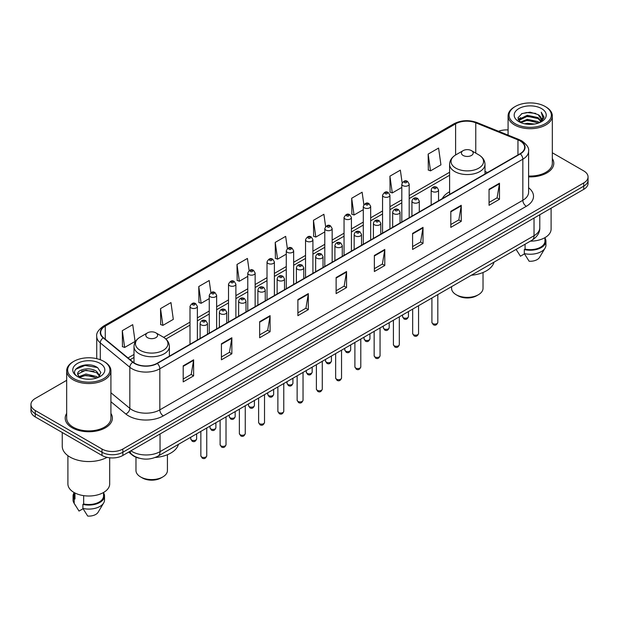 <?xml version="1.0" encoding="UTF-8"?>
<svg xmlns="http://www.w3.org/2000/svg" width="619" height="619" viewBox="0 0 619 619"><rect width="100%" height="100%" fill="white"/><g stroke="black" fill="none" stroke-linecap="round" stroke-linejoin="round"><path stroke-width="0.93" d="M449.603 191.774A26.052 15.042 0 0 0 442.268 198.645M139.368 458.238A14.748 8.511 180 0 1 132.334 455.12L128.667 452.094M66.674 380.329L35.268 398.466A14.748 8.511 0 0 0 30.95 404.486L30.95 410.908A14.748 8.511 0 0 0 35.268 416.927L102.003 455.452A14.748 8.511 0 0 0 122.856 455.452L583.732 189.368A14.748 8.511 0 0 0 588.05 183.348L588.05 180.137A14.748 8.511 0 0 1 583.732 186.157A14.748 8.511 0 0 0 588.05 180.137L588.05 176.926A14.748 8.511 0 0 0 583.732 170.906L552.326 152.777M30.95 404.486A14.748 8.511 0 0 0 35.268 410.505L102.003 449.03A14.748 8.511 0 0 0 122.856 449.03L122.856 452.241L583.732 186.157L122.856 452.241A14.748 8.511 0 0 1 102.003 452.241A14.748 8.511 0 0 0 122.856 452.241L122.856 455.452M35.268 410.505L35.268 413.716L102.003 452.241L35.268 413.716A14.748 8.511 0 0 1 30.95 407.697A14.748 8.511 0 0 0 35.268 413.716L35.268 416.927M66.674 413.391A23.592 13.618 0 0 0 65.204 418.127A23.592 13.618 0 0 0 72.114 427.76A23.592 13.618 0 0 0 97.825 430.716A23.592 13.618 0 0 0 112.387 418.127A23.592 13.618 0 0 0 110.917 413.391A23.592 13.618 0 0 1 112.387 418.127A23.592 13.618 0 0 1 97.825 430.716A23.592 13.618 0 0 1 72.114 427.76A23.592 13.618 0 0 1 65.204 418.127A23.592 13.618 0 0 1 66.674 413.391M520.053 140.892A15.73 9.084 180 0 1 524.664 147.307A15.73 9.084 180 0 1 520.053 153.729L157.056 363.307A15.73 9.084 180 0 1 133.046 362.092L103.505 337.734A15.73 9.084 180 0 1 100.665 332.527A15.73 9.084 180 0 1 105.269 326.105L455.615 123.831A15.73 9.084 180 0 1 475.763 122.817L517.956 139.871A15.73 9.084 180 0 1 520.053 140.892M520.331 140.73A16.125 9.308 0 0 0 518.18 139.685L475.988 122.632A16.125 9.308 0 0 0 455.344 123.668L104.99 325.942A16.125 9.308 0 0 0 103.187 337.866L132.729 362.223A16.125 9.308 0 0 0 157.334 363.469L520.331 153.891A16.125 9.308 0 0 0 520.331 140.73M183.193 365.837L183.193 381.892L193.623 375.872L193.623 359.817L183.193 365.837M183.193 379.045L191.225 374.402L193.577 360.351A3.931 2.267 -120 0 0 193.623 359.817M191.155 374.449L193.623 375.872M221.424 343.762L221.424 359.817L231.854 353.797L231.854 337.742L221.424 343.762M221.424 356.97L229.456 352.335L231.808 338.276A3.931 2.267 -120 0 0 231.854 337.742M229.386 352.373L231.854 353.797M259.655 321.687L259.655 337.742L270.085 331.722L270.085 315.667L259.655 321.687M259.655 334.894L267.687 330.26L270.046 316.201A3.931 2.267 -120 0 0 270.085 315.667M267.617 330.298L270.085 331.722M297.894 299.619L297.894 315.667L308.316 309.647L308.316 293.599L297.894 299.619M297.894 312.819L305.925 308.185L308.277 294.133A3.931 2.267 -120 0 0 308.316 293.599M305.848 308.223L308.316 309.647M489.056 189.252L489.056 205.307L499.479 199.287L499.479 183.232L489.056 189.252M489.056 202.452L497.088 197.817L499.44 183.766A3.931 2.267 -120 0 0 499.479 183.232M497.011 197.863L499.479 199.287M450.818 211.327L450.818 227.374L461.248 221.354L461.248 205.307L450.818 211.327M450.818 224.527L458.849 219.892L461.209 205.833A3.931 2.267 -120 0 0 461.248 205.307M458.78 219.931L461.248 221.354M412.587 233.394L412.587 249.449L423.017 243.429L423.017 227.374L412.587 233.394M412.587 246.602L420.618 241.967L422.97 227.908A3.931 2.267 -120 0 0 423.017 227.374M420.549 242.006L423.017 243.429M374.356 255.469L374.356 271.524L384.786 265.505L384.786 249.449L374.356 255.469M374.356 268.677L382.387 264.042L384.739 249.983A3.931 2.267 -120 0 0 384.786 249.449M382.318 264.081L384.786 265.505M336.125 277.544L336.125 293.599L346.547 287.58L346.547 271.524L336.125 277.544M336.125 290.752L344.156 286.11L346.508 272.058A3.931 2.267 -120 0 0 346.547 271.524M344.087 286.156L346.547 287.58M528.595 176.872A23.592 13.618 0 0 0 553.796 163.284A23.592 13.618 0 0 0 552.326 158.541A23.592 13.618 0 0 1 553.796 163.284A23.592 13.618 0 0 1 528.595 176.872M122.856 449.03L583.732 182.945A14.748 8.511 0 0 0 588.05 176.926M508.083 129.936A14.748 8.511 0 0 0 498.535 131.267M210.893 292.625L209.191 280.515L198.769 286.535L198.931 302.49M160.53 308.61L162.89 325.377L173.312 319.358L170.96 302.583L160.53 308.61L160.7 324.565M122.299 330.678L124.651 347.452L135.081 341.433L132.729 324.658L122.299 330.678L122.469 346.64M325.609 226.554L323.892 214.29L313.462 220.31L313.632 236.272M363.864 204.634L362.123 192.223L351.693 198.242L351.863 214.197M402.126 182.798L400.354 170.148L389.924 176.167L390.094 192.122M428.162 154.092L430.514 170.867L440.937 164.847L438.585 148.073L428.162 154.092L428.325 170.047M249.124 270.565L247.422 258.44L237 264.46L237.162 280.415M287.363 248.536L285.653 236.365L275.231 242.385L275.401 258.34M275.231 242.385L277.583 259.16L286.28 254.138M277.583 259.16L275.231 258.278M313.462 220.31L315.814 237.085L324.789 231.908M315.814 237.085L313.462 236.21M351.693 198.242L354.045 215.01L363.299 209.671M354.045 215.01L351.693 214.135M389.924 176.167L392.284 192.942L401.808 187.441M392.284 192.942L389.924 192.06M430.514 170.867L428.162 169.985M237 264.46L239.352 281.235L247.77 276.376M239.352 281.235L237 280.353M198.769 286.535L201.121 303.31L209.261 298.606M201.121 303.31L198.769 302.428M162.89 325.377L160.53 324.503M124.651 347.452L122.299 346.57M515.263 123.754A21.139 12.202 0 0 0 545.153 123.754A21.139 12.202 0 0 0 545.153 106.491L545.85 106.894A22.122 12.767 0 0 1 552.326 115.923A22.122 12.767 0 0 1 538.669 127.723A22.122 12.767 0 0 1 514.567 124.953A22.122 12.767 0 0 1 508.083 115.923A22.122 12.767 0 0 1 514.567 106.894L515.263 106.491A21.139 12.202 0 0 0 515.263 123.754M528.595 176.02A22.122 12.767 0 0 0 552.326 163.284L552.326 115.923M530.367 241.162A20.891 12.063 0 0 0 551.096 229.1L551.096 208.216M524.618 123.792L527.326 123.305L534.553 124.032M527.79 124.272L531.334 124.357M520.092 122.26L527.326 119.297L538.066 121.626L539.42 122.694M520.78 122.608L527.326 120.295L538.6 123.003M519.202 121.432L519.473 119.15L527.326 115.281L538.066 117.61L540.936 120.806M519.14 121.146L519.473 120.156L527.326 116.287L538.066 118.616L540.673 121.285M539.482 122.67A11.111 6.414 0 0 0 541.316 119.134A11.111 6.414 0 0 0 538.066 114.6L541.308 119.382M541.54 108.58A16.024 9.254 0 0 0 518.869 108.58A16.024 9.254 0 0 0 518.869 121.664A16.024 9.254 0 0 0 541.54 121.664A16.024 9.254 0 0 0 541.54 108.58M538.066 114.6L530.143 112.171L521.941 113.579L517.979 117.788L520.231 122.369M540.565 122.183L543.869 117.958L543.977 116.968L541.223 112.194L542.832 117.533L539.66 122.593M516.107 249.395L520.432 256.22L524.486 253.875M525.074 244.219L525.074 249.124A14.748 8.511 0 0 0 544.952 241.147L544.952 237.65M545.85 106.894L545.153 106.491A21.139 12.202 0 0 0 515.263 106.491M525.074 249.124L524.308 249.565L524.308 253.573L529.121 261.233A9.834 5.679 0 0 0 539.497 257.442L545.076 248.118A15.73 9.084 0 0 0 545.935 245.155L545.935 241.147A15.73 9.084 0 0 0 544.952 237.982M524.308 253.573A15.73 9.084 0 0 0 545.076 248.118M524.308 249.565A15.73 9.084 0 0 0 545.935 241.147M541.223 112.194L543.969 117.153M521.492 113.795L526.637 112.542L535.698 113.37M518.18 119.838L519.767 118.67M523.326 117.192L526.637 116.558L535.365 117.285M523.326 121.2L526.637 120.573L535.365 121.293M518.057 119.459L520.695 117.664M519.898 122.098L520.695 121.68M451.568 286.659L451.568 288.299A15.73 9.084 0 0 0 456.172 294.721L457.913 295.727A13.27 7.66 0 0 0 476.676 295.727L478.417 294.721A15.73 9.084 0 0 0 483.021 288.299L483.021 272.499M457.913 295.727L456.172 294.721A15.73 9.084 0 0 0 478.417 294.721M463.128 155.454A5.896 3.405 0 0 0 471.469 155.454A5.896 3.405 0 0 0 471.469 150.641L478.789 154.866A16.256 9.386 0 0 1 478.789 168.144A16.256 9.386 0 0 1 455.801 168.144A16.256 9.386 0 0 1 455.801 154.866C451.8 157.249 449.734 160.406 449.603 164.345A17.696 10.213 0 0 0 454.787 171.571A17.696 10.213 0 0 0 474.069 173.784A17.696 10.213 0 0 0 484.994 164.345C484.863 160.406 482.797 157.249 478.789 154.866L471.469 150.641A5.896 3.405 0 0 0 463.128 150.641A5.896 3.405 0 0 0 463.128 155.454M471.353 275.238A27.035 15.607 0 0 0 494.024 262.147M135.979 457.217L135.979 470.502A15.73 9.084 0 0 0 140.583 476.924L142.324 477.93A13.27 7.66 0 0 0 161.087 477.93L162.828 476.924A15.73 9.084 0 0 0 167.432 470.502L167.432 454.702M142.324 477.93L140.583 476.924A15.73 9.084 0 0 0 162.828 476.924M147.531 337.664A5.896 3.405 0 0 0 155.872 337.664A5.896 3.405 0 0 0 155.872 332.844L163.199 337.076A16.256 9.386 0 0 1 163.199 350.346A16.256 9.386 0 0 1 140.211 350.346A16.256 9.386 0 0 1 140.211 337.076C136.203 339.452 134.137 342.609 134.006 346.547A17.696 10.213 0 0 0 139.19 353.774A17.696 10.213 0 0 0 158.479 355.987A17.696 10.213 0 0 0 169.397 346.547C169.266 342.609 167.2 339.452 163.199 337.076L155.872 332.844A5.896 3.405 0 0 0 147.531 332.844A5.896 3.405 0 0 0 147.531 337.664M155.191 457.487A27.035 15.607 0 0 0 178.434 444.349M73.847 378.596A21.139 12.202 0 0 0 103.737 378.596A21.139 12.202 0 0 0 103.737 361.341L104.433 361.744A22.122 12.767 0 0 1 110.917 370.773A22.122 12.767 0 0 1 97.26 382.573A22.122 12.767 0 0 1 73.15 379.803A22.122 12.767 0 0 1 66.674 370.773A22.122 12.767 0 0 1 73.15 361.744L73.847 361.341A21.139 12.202 0 0 0 73.847 378.596M66.674 370.773L66.674 418.127A22.122 12.767 0 0 0 73.15 427.164A22.122 12.767 0 0 0 97.26 429.926A22.122 12.767 0 0 0 110.917 418.127L110.917 370.773M62.248 432.503L62.248 446.222A26.54 15.328 0 0 0 70.024 457.062A26.54 15.328 0 0 0 107.033 457.356M67.904 455.677L67.904 483.95A20.891 12.063 0 0 0 74.025 492.476A20.891 12.063 0 0 0 96.788 495.092A20.891 12.063 0 0 0 109.687 483.95L109.687 457.797M86.111 379.091L89.856 379.199M78.76 376.739L85.917 374.008L96.649 376.522L97.949 377.567M79.418 377.428L85.917 375.284L96.889 377.954M77.685 374.046L79.518 377.513M77.708 374.394C76.508 369.442 90.072 366.51 96.649 371.423L99.845 375.834M77.754 374.696L78.064 373.876L85.917 370.185L96.649 372.7L99.589 376.166M98.328 377.404L100.843 372.476L97.663 367.694C86.42 359.608 66.434 370.263 77.979 376.793L78.551 377.141M100.131 363.43A16.024 9.254 0 0 0 77.46 363.43A16.024 9.254 0 0 0 77.46 376.514A16.024 9.254 0 0 0 100.131 376.514A16.024 9.254 0 0 0 100.131 363.43M74.048 492.492L74.048 495.989A14.748 8.511 0 0 0 74.969 498.953L74.969 492.995M74.048 492.832A15.73 9.084 0 0 0 73.065 495.989L73.065 500.005A15.73 9.084 0 0 0 73.924 502.968A15.73 9.084 0 0 0 74.21 503.409L79.023 511.062L83.078 508.725M74.21 503.409L74.21 499.394L74.969 498.953M73.065 495.989A15.73 9.084 0 0 0 74.21 499.394M79.766 377.845L77.731 374.572M83.658 495.641L83.658 503.974A14.748 8.511 0 0 0 103.543 495.989L103.543 492.492M104.433 361.744L103.737 361.341A21.139 12.202 0 0 0 73.847 361.341M83.658 503.974L82.9 504.408L82.9 508.423L87.712 516.076A9.834 5.679 0 0 0 98.088 512.292L103.659 502.968A15.73 9.084 0 0 0 104.526 500.005L104.526 495.989A15.73 9.084 0 0 0 103.543 492.832M82.9 508.423A15.73 9.084 0 0 0 103.659 502.968M82.9 504.408A15.73 9.084 0 0 0 104.526 495.989M75.634 369.295L85.043 365.434L97.446 367.547M81.515 371.176L85.043 370.533L93.902 371.292M81.515 376.275L85.043 375.632L93.902 376.391M130.918 450.802A19.661 11.351 0 0 0 132.242 451.646A19.661 11.351 0 0 0 160.042 451.646L534.027 235.723A19.661 11.351 0 0 0 539.791 227.699C539.93 232.574 537.331 236.752 531.992 240.226L158.007 456.141A9.834 5.679 60 0 0 160.042 451.646L160.042 433.981M534.027 218.066L534.027 235.723A9.834 5.679 60 0 1 531.992 240.226M130.122 451.259A9.834 6.577 129.5 0 0 131.839 454.454L128.853 451.994M583.732 189.368L583.732 182.945M102.003 455.452L102.003 449.03M528.595 187.758A24.574 14.191 180 0 1 526.312 206.305L163.315 415.883A4.913 2.84 60 0 1 159.834 409.863L522.838 200.285A19.661 11.351 0 0 0 528.595 192.261L528.595 151.16A19.661 11.351 180 0 1 522.838 159.191A4.913 2.84 -120 0 0 520.331 153.891M163.315 415.883A24.574 14.191 180 0 1 128.559 415.883A24.574 14.191 180 0 1 125.804 413.987L110.917 401.716M132.729 362.223A4.913 3.288 129.5 0 0 129.828 367.253L129.828 408.347A19.661 11.351 0 0 0 132.033 409.863A19.661 11.351 0 0 0 159.834 409.863L159.834 368.769A19.661 11.351 180 0 1 129.828 367.253L100.286 342.887A19.661 11.351 180 0 1 96.726 336.38L96.726 358.656M528.595 151.16C529.253 148.096 526.993 144.668 521.817 140.884L519.233 139.631A4.913 2.306 112 0 0 518.18 139.685M519.233 139.631L477.04 122.577C468.9 119.691 461.17 120.109 453.859 123.831A4.913 2.84 60 0 1 455.344 123.668M104.99 325.942A4.913 2.84 -120 0 0 103.505 326.105C98.406 329.772 96.146 333.192 96.726 336.38M103.187 337.866A4.913 3.288 129.5 0 0 100.286 342.887L100.286 359.724M477.04 122.577A4.913 2.306 112 0 0 475.988 122.632M157.334 363.469A4.913 2.84 60 0 1 159.834 368.769L522.838 159.191L522.838 200.285A4.913 2.84 60 0 0 526.312 206.305M110.917 392.748L129.828 408.347A4.913 3.288 -50.5 0 1 125.804 413.987M105.269 326.105L105.269 339.189M517.956 139.871L517.956 154.943M475.763 122.817L475.763 153.125M487.517 172.515L484.994 171.494M455.615 123.831L455.615 154.974M449.603 172.252L409.182 195.589M401.808 199.844L389.931 206.707M382.557 210.963L370.673 217.826M363.299 222.082L351.422 228.937M344.048 233.201L332.163 240.056M324.789 244.312L312.912 251.175M305.538 255.43L293.654 262.294M286.28 266.549L274.395 273.405M267.021 277.668L255.144 284.523M247.77 288.779L235.885 295.642M228.512 299.898L216.635 306.761M209.261 311.017L197.376 317.88M190.002 322.135L163.656 337.347M134.006 354.463L128.001 357.929M336.125 278.055L346.508 272.058M374.356 255.98L384.739 249.983M412.587 233.905L422.97 227.908M450.818 211.83L461.209 205.833M489.056 189.762L499.44 183.766M297.894 300.122L308.277 294.133M259.655 322.197L270.046 316.201M221.424 344.272L231.808 338.276M183.193 366.347L193.577 360.351M437.819 322.391C436.844 325.045 435.335 325.826 433.292 324.72L431.915 322.391A2.948 1.702 0 0 0 432.782 323.598A2.948 1.702 0 0 0 435.993 323.969A2.948 1.702 0 0 0 437.819 322.391L437.819 294.598M432.263 191.457A3.683 2.128 180 0 1 431.18 189.956C432.124 186.93 434.051 186.048 436.968 187.325L438.554 189.956A3.683 2.128 180 0 1 436.279 191.921A3.683 2.128 180 0 1 432.263 191.457M435.737 187.441A1.23 0.712 0 0 0 433.996 187.441A1.23 0.712 0 0 0 433.996 188.447A1.23 0.712 0 0 0 435.737 188.447A1.23 0.712 0 0 0 435.737 187.441M418.56 333.509C417.593 336.163 416.084 336.937 414.034 335.838L412.664 333.509A2.948 1.702 0 0 0 413.531 334.717A2.948 1.702 0 0 0 416.742 335.08A2.948 1.702 0 0 0 418.56 333.509L418.56 305.716M413.005 202.575A3.683 2.128 180 0 1 411.929 201.067C412.865 198.041 414.8 197.167 417.709 198.436L419.295 201.067A3.683 2.128 180 0 1 417.02 203.032A3.683 2.128 180 0 1 413.005 202.575M416.479 198.56A1.23 0.712 0 0 0 414.745 198.56A1.23 0.712 0 0 0 414.745 199.566A1.23 0.712 0 0 0 416.479 199.566A1.23 0.712 0 0 0 416.479 198.56M399.309 344.628C398.334 347.282 396.825 348.056 394.783 346.957L393.405 344.628A2.948 1.702 0 0 0 394.272 345.835A2.948 1.702 0 0 0 397.483 346.199A2.948 1.702 0 0 0 399.309 344.628L399.309 316.827M393.754 213.694A3.683 2.128 180 0 1 392.67 212.185C393.614 209.16 395.541 208.286 398.458 209.555L400.044 212.185A3.683 2.128 180 0 1 397.769 214.151A3.683 2.128 180 0 1 393.754 213.694M397.228 209.679A1.23 0.712 0 0 0 395.487 209.679A1.23 0.712 0 0 0 395.487 210.684A1.23 0.712 0 0 0 397.228 210.684A1.23 0.712 0 0 0 397.228 209.679M380.051 355.747C379.083 358.393 377.575 359.175 375.524 358.076L374.155 355.747A2.948 1.702 0 0 0 375.013 356.946A2.948 1.702 0 0 0 378.232 357.318A2.948 1.702 0 0 0 380.051 355.747L380.051 327.946M374.495 224.805A3.683 2.128 180 0 1 373.412 223.304C374.356 220.279 376.282 219.405 379.199 220.674L380.786 223.304A3.683 2.128 180 0 1 378.511 225.27A3.683 2.128 180 0 1 374.495 224.805M377.969 220.797A1.23 0.712 0 0 0 376.236 220.797A1.23 0.712 0 0 0 376.236 221.795A1.23 0.712 0 0 0 377.969 221.795A1.23 0.712 0 0 0 377.969 220.797M360.8 366.858C359.825 369.512 358.316 370.294 356.273 369.187L354.896 366.858A2.948 1.702 0 0 0 355.763 368.065A2.948 1.702 0 0 0 358.974 368.437A2.948 1.702 0 0 0 360.8 366.858L360.8 339.065M355.236 235.924A3.683 2.128 180 0 1 354.161 234.423C355.105 231.398 357.031 230.516 359.941 231.792L361.535 234.423A3.683 2.128 180 0 1 359.26 236.388A3.683 2.128 180 0 1 355.236 235.924M358.718 231.908A1.23 0.712 0 0 0 356.977 231.908A1.23 0.712 0 0 0 356.977 232.914A1.23 0.712 0 0 0 358.718 232.914A1.23 0.712 0 0 0 358.718 231.908M341.541 377.977C340.566 380.631 339.057 381.405 337.015 380.306L335.645 377.977A2.948 1.702 0 0 0 336.504 379.184A2.948 1.702 0 0 0 339.723 379.548A2.948 1.702 0 0 0 341.541 377.977L341.541 350.184M335.985 247.043A3.683 2.128 180 0 1 334.902 245.534C335.846 242.509 337.773 241.634 340.69 242.903L342.276 245.534A3.683 2.128 180 0 1 340.001 247.499A3.683 2.128 180 0 1 335.985 247.043M339.46 243.027A1.23 0.712 0 0 0 337.719 243.027A1.23 0.712 0 0 0 337.719 244.033A1.23 0.712 0 0 0 339.46 244.033A1.23 0.712 0 0 0 339.46 243.027M322.282 389.096C321.315 391.75 319.806 392.523 317.756 391.425L316.386 389.096A2.948 1.702 0 0 0 317.253 390.303A2.948 1.702 0 0 0 320.464 390.666A2.948 1.702 0 0 0 322.282 389.096L322.282 361.303M316.727 258.162A3.683 2.128 180 0 1 315.651 256.653C316.595 253.628 318.522 252.753 321.431 254.022L323.025 256.653A3.683 2.128 180 0 1 320.75 258.618A3.683 2.128 180 0 1 316.727 258.162M320.209 254.146A1.23 0.712 0 0 0 318.468 254.146A1.23 0.712 0 0 0 318.468 255.152A1.23 0.712 0 0 0 320.209 255.152A1.23 0.712 0 0 0 320.209 254.146M303.031 400.214C302.057 402.868 300.548 403.642 298.505 402.543L297.135 400.214A2.948 1.702 0 0 0 297.994 401.414A2.948 1.702 0 0 0 301.213 401.785A2.948 1.702 0 0 0 303.031 400.214L303.031 372.414M297.476 269.273A3.683 2.128 180 0 1 296.393 267.772C297.337 264.746 299.263 263.872 302.18 265.141L303.767 267.772A3.683 2.128 180 0 1 301.492 269.737A3.683 2.128 180 0 1 297.476 269.273M300.95 265.265A1.23 0.712 0 0 0 299.209 265.265A1.23 0.712 0 0 0 299.209 266.263A1.23 0.712 0 0 0 300.95 266.263A1.23 0.712 0 0 0 300.95 265.265M283.773 411.326C282.806 413.979 281.297 414.761 279.246 413.654L277.877 411.326A2.948 1.702 0 0 0 278.743 412.533A2.948 1.702 0 0 0 281.954 412.904A2.948 1.702 0 0 0 283.773 411.326L283.773 383.532M278.217 280.392A3.683 2.128 180 0 1 277.142 278.89C278.078 275.865 280.012 274.983 282.922 276.26L284.516 278.89A3.683 2.128 180 0 1 282.233 280.856A3.683 2.128 180 0 1 278.217 280.392M281.691 276.376A1.23 0.712 0 0 0 279.958 276.376A1.23 0.712 0 0 0 279.958 277.382A1.23 0.712 0 0 0 281.691 277.382A1.23 0.712 0 0 0 281.691 276.376M264.522 422.444C263.547 425.098 262.038 425.872 259.995 424.773L258.618 422.444A2.948 1.702 0 0 0 259.485 423.651A2.948 1.702 0 0 0 262.696 424.023A2.948 1.702 0 0 0 264.522 422.444L264.522 394.651M258.966 291.51A3.683 2.128 180 0 1 257.883 290.002C258.827 286.976 260.754 286.102 263.671 287.371L265.257 290.002A3.683 2.128 180 0 1 262.982 291.967A3.683 2.128 180 0 1 258.966 291.51M262.441 287.495A1.23 0.712 0 0 0 260.7 287.495A1.23 0.712 0 0 0 260.7 288.5A1.23 0.712 0 0 0 262.441 288.5A1.23 0.712 0 0 0 262.441 287.495M245.263 433.563C244.296 436.217 242.787 436.991 240.737 435.892L239.367 433.563A2.948 1.702 0 0 0 240.226 434.77A2.948 1.702 0 0 0 243.445 435.134A2.948 1.702 0 0 0 245.263 433.563L245.263 405.77M239.708 302.629A3.683 2.128 180 0 1 238.632 301.12C239.568 298.095 241.495 297.221 244.412 298.49L245.998 301.12A3.683 2.128 180 0 1 243.724 303.086A3.683 2.128 180 0 1 239.708 302.629M243.182 298.613A1.23 0.712 0 0 0 241.449 298.613A1.23 0.712 0 0 0 241.449 299.619A1.23 0.712 0 0 0 243.182 299.619A1.23 0.712 0 0 0 243.182 298.613M226.012 444.682C225.037 447.336 223.529 448.11 221.486 447.011L220.109 444.682A2.948 1.702 0 0 0 220.975 445.881A2.948 1.702 0 0 0 224.186 446.253A2.948 1.702 0 0 0 226.012 444.682L226.012 416.881M220.457 313.74A3.683 2.128 180 0 1 219.374 312.239C220.318 309.214 222.244 308.339 225.161 309.608L226.747 312.239A3.683 2.128 180 0 1 224.473 314.204A3.683 2.128 180 0 1 220.457 313.74M223.931 309.732A1.23 0.712 0 0 0 222.19 309.732A1.23 0.712 0 0 0 222.19 310.73A1.23 0.712 0 0 0 223.931 310.73A1.23 0.712 0 0 0 223.931 309.732M206.754 455.793C205.787 458.447 204.278 459.228 202.227 458.13L200.858 455.793A2.948 1.702 0 0 0 201.717 457A2.948 1.702 0 0 0 204.935 457.371A2.948 1.702 0 0 0 206.754 455.793L206.754 428M201.198 324.859A3.683 2.128 180 0 1 200.115 323.358C201.059 320.333 202.986 319.45 205.903 320.727L207.489 323.358A3.683 2.128 180 0 1 205.214 325.323A3.683 2.128 180 0 1 201.198 324.859M204.672 320.843A1.23 0.712 0 0 0 202.939 320.843A1.23 0.712 0 0 0 202.939 321.849A1.23 0.712 0 0 0 204.672 321.849A1.23 0.712 0 0 0 204.672 320.843M403.41 317.756A2.948 1.702 0 0 0 406.629 318.127A2.948 1.702 0 0 0 408.447 316.557C407.48 319.211 405.971 319.984 403.921 318.886L402.551 316.557A2.948 1.702 0 0 0 403.41 317.756M409.182 217.741L409.182 184.114A3.683 2.128 180 0 1 406.907 186.079A3.683 2.128 180 0 1 402.892 185.615A3.683 2.128 180 0 1 401.808 184.114L401.808 221.997M404.633 182.605A1.23 0.712 0 0 0 406.366 182.605A1.23 0.712 0 0 0 406.366 181.607A1.23 0.712 0 0 0 404.633 181.607A1.23 0.712 0 0 0 404.633 182.605M384.159 328.875A2.948 1.702 0 0 0 387.37 329.246A2.948 1.702 0 0 0 389.189 327.668C388.221 330.322 386.713 331.103 384.67 329.997L383.293 327.668A2.948 1.702 0 0 0 384.159 328.875M389.931 228.86L389.931 195.233A3.683 2.128 180 0 1 387.656 197.198A3.683 2.128 180 0 1 383.633 196.734A3.683 2.128 180 0 1 382.557 195.233L382.557 233.115M385.374 193.724A1.23 0.712 0 0 0 387.115 193.724A1.23 0.712 0 0 0 387.115 192.718A1.23 0.712 0 0 0 385.374 192.718A1.23 0.712 0 0 0 385.374 193.724M364.901 339.993A2.948 1.702 0 0 0 368.119 340.365A2.948 1.702 0 0 0 369.938 338.786C368.963 341.44 367.454 342.214 365.411 341.115L364.042 338.786A2.948 1.702 0 0 0 364.901 339.993M370.673 239.979L370.673 206.344A3.683 2.128 180 0 1 368.398 208.309A3.683 2.128 180 0 1 364.382 207.852A3.683 2.128 180 0 1 363.299 206.344L363.299 244.234M366.115 204.843A1.23 0.712 0 0 0 367.856 204.843A1.23 0.712 0 0 0 367.856 203.837A1.23 0.712 0 0 0 366.115 203.837A1.23 0.712 0 0 0 366.115 204.843M345.65 351.112A2.948 1.702 0 0 0 348.861 351.476A2.948 1.702 0 0 0 350.679 349.905C349.712 352.559 348.203 353.333 346.153 352.234L344.783 349.905A2.948 1.702 0 0 0 345.65 351.112M351.422 251.097L351.422 217.462A3.683 2.128 180 0 1 349.147 219.428A3.683 2.128 180 0 1 345.123 218.971A3.683 2.128 180 0 1 344.048 217.462L344.048 255.353M346.864 215.961A1.23 0.712 0 0 0 348.598 215.961A1.23 0.712 0 0 0 348.598 214.955A1.23 0.712 0 0 0 346.864 214.955A1.23 0.712 0 0 0 346.864 215.961M326.391 362.223A2.948 1.702 0 0 0 329.602 362.595A2.948 1.702 0 0 0 331.428 361.024C330.453 363.678 328.944 364.452 326.902 363.353L325.524 361.024A2.948 1.702 0 0 0 326.391 362.223M332.163 262.208L332.163 228.581A3.683 2.128 180 0 1 329.888 230.547A3.683 2.128 180 0 1 325.873 230.082A3.683 2.128 180 0 1 324.789 228.581L324.789 266.464M327.606 227.072A1.23 0.712 0 0 0 329.347 227.072A1.23 0.712 0 0 0 329.347 226.074A1.23 0.712 0 0 0 327.606 226.074A1.23 0.712 0 0 0 327.606 227.072M307.14 373.342A2.948 1.702 0 0 0 310.351 373.714A2.948 1.702 0 0 0 312.169 372.135C311.202 374.789 309.693 375.571 307.643 374.472L306.273 372.135A2.948 1.702 0 0 0 307.14 373.342M312.912 273.327L312.912 239.7A3.683 2.128 180 0 1 310.63 241.665A3.683 2.128 180 0 1 306.614 241.201A3.683 2.128 180 0 1 305.538 239.7L305.538 277.583M308.355 238.191A1.23 0.712 0 0 0 310.088 238.191A1.23 0.712 0 0 0 310.088 237.185A1.23 0.712 0 0 0 308.355 237.185A1.23 0.712 0 0 0 308.355 238.191M287.881 384.461A2.948 1.702 0 0 0 291.092 384.832A2.948 1.702 0 0 0 292.919 383.254C291.944 385.908 290.435 386.682 288.392 385.583L287.015 383.254A2.948 1.702 0 0 0 287.881 384.461M293.654 284.446L293.654 250.811A3.683 2.128 180 0 1 291.379 252.784A3.683 2.128 180 0 1 287.363 252.32A3.683 2.128 180 0 1 286.28 250.811L286.28 288.702M289.096 249.31A1.23 0.712 0 0 0 290.837 249.31A1.23 0.712 0 0 0 290.837 248.304A1.23 0.712 0 0 0 289.096 248.304A1.23 0.712 0 0 0 289.096 249.31M268.623 395.58A2.948 1.702 0 0 0 271.842 395.943A2.948 1.702 0 0 0 273.66 394.373C272.693 397.027 271.184 397.8 269.133 396.702L267.764 394.373A2.948 1.702 0 0 0 268.623 395.58M274.395 295.565L274.395 261.93A3.683 2.128 180 0 1 272.12 263.895A3.683 2.128 180 0 1 268.104 263.439A3.683 2.128 180 0 1 267.021 261.93L267.021 299.82M269.845 260.429A1.23 0.712 0 0 0 271.579 260.429A1.23 0.712 0 0 0 271.579 259.423A1.23 0.712 0 0 0 269.845 259.423A1.23 0.712 0 0 0 269.845 260.429M249.372 406.691A2.948 1.702 0 0 0 252.583 407.062A2.948 1.702 0 0 0 254.409 405.491C253.434 408.145 251.925 408.919 249.883 407.82L248.505 405.491A2.948 1.702 0 0 0 249.372 406.691M255.144 306.676L255.144 273.049A3.683 2.128 180 0 1 252.869 275.014A3.683 2.128 180 0 1 248.846 274.55A3.683 2.128 180 0 1 247.77 273.049L247.77 310.931M250.587 271.54A1.23 0.712 0 0 0 252.328 271.54A1.23 0.712 0 0 0 252.328 270.542A1.23 0.712 0 0 0 250.587 270.542A1.23 0.712 0 0 0 250.587 271.54M230.113 417.81A2.948 1.702 0 0 0 233.332 418.181A2.948 1.702 0 0 0 235.15 416.61C234.175 419.256 232.667 420.038 230.624 418.939L229.254 416.61A2.948 1.702 0 0 0 230.113 417.81M235.885 317.795L235.885 284.167A3.683 2.128 180 0 1 233.611 286.133A3.683 2.128 180 0 1 229.595 285.668A3.683 2.128 180 0 1 228.512 284.167L228.512 322.05M231.336 282.659A1.23 0.712 0 0 0 233.069 282.659A1.23 0.712 0 0 0 233.069 281.653A1.23 0.712 0 0 0 231.336 281.653A1.23 0.712 0 0 0 231.336 282.659M210.862 428.928A2.948 1.702 0 0 0 214.073 429.3A2.948 1.702 0 0 0 215.892 427.721C214.925 430.375 213.416 431.149 211.373 430.05L209.996 427.721A2.948 1.702 0 0 0 210.862 428.928M216.635 328.913L216.635 295.278A3.683 2.128 180 0 1 214.36 297.252A3.683 2.128 180 0 1 210.336 296.787A3.683 2.128 180 0 1 209.261 295.278L209.261 333.169M212.077 293.777A1.23 0.712 0 0 0 213.818 293.777A1.23 0.712 0 0 0 213.818 292.772A1.23 0.712 0 0 0 212.077 292.772A1.23 0.712 0 0 0 212.077 293.777M191.604 440.047A2.948 1.702 0 0 0 194.823 440.411A2.948 1.702 0 0 0 196.641 438.84C195.666 441.494 194.157 442.268 192.114 441.169L190.745 438.84A2.948 1.702 0 0 0 191.604 440.047M197.376 340.032L197.376 306.397A3.683 2.128 180 0 1 195.101 308.363A3.683 2.128 180 0 1 191.085 307.906A3.683 2.128 180 0 1 190.002 306.397L190.002 344.288M192.819 304.896A1.23 0.712 0 0 0 194.559 304.896A1.23 0.712 0 0 0 194.559 303.89A1.23 0.712 0 0 0 192.819 303.89A1.23 0.712 0 0 0 192.819 304.896M158.007 456.141C150.1 460.118 142.184 460.118 134.277 456.141L131.839 454.454M539.791 227.699L539.791 214.739M453.859 123.831L103.505 326.105M449.603 175.247L409.182 198.583M401.808 202.839L389.931 209.702M382.557 213.957L370.673 220.813M363.299 225.076L351.422 231.932M344.048 236.187L332.163 243.05M324.789 247.306L312.912 254.169M305.538 258.425L293.654 265.28M286.28 269.544L274.395 276.399M267.021 280.655L255.144 287.518M247.77 291.773L235.885 298.637M228.512 302.892L216.635 309.748M209.261 314.011L197.376 320.866M190.002 325.122L165.892 339.042M134.006 357.457L130.137 359.693M519.093 121.316L519.093 120.651M516.935 250.788L516.099 249.403M508.083 135.128L508.083 115.923M484.994 173.978L484.994 164.345M449.603 194.412L449.603 164.345M463.128 150.641L455.801 154.866M169.397 356.18L169.397 346.547M134.006 362.804L134.006 346.547M147.531 332.844L140.211 337.076M75.526 505.638L73.924 502.968M431.915 322.391L431.915 298.002M431.18 205.044L431.18 189.956M438.554 200.788L438.554 189.956M412.664 333.509L412.664 309.121M411.929 216.163L411.929 201.067M419.295 211.907L419.295 201.067M393.405 344.628L393.405 320.24M392.67 227.274L392.67 212.185M400.044 223.018L400.044 212.185M374.155 355.747L374.155 331.351M373.412 238.392L373.412 223.304M380.786 234.137L380.786 223.304M354.896 366.858L354.896 342.469M354.161 249.511L354.161 234.423M361.535 245.256L361.535 234.423M335.645 377.977L335.645 353.588M334.902 260.63L334.902 245.534M342.276 256.374L342.276 245.534M316.386 389.096L316.386 364.707M315.651 271.741L315.651 256.653M323.025 267.485L323.025 256.653M297.135 400.214L297.135 375.818M296.393 282.86L296.393 267.772M303.767 278.604L303.767 267.772M277.877 411.326L277.877 386.937M277.142 293.979L277.142 278.89M284.516 289.723L284.516 278.89M258.618 422.444L258.618 398.056M257.883 305.097L257.883 290.002M265.257 300.842L265.257 290.002M239.367 433.563L239.367 409.174M238.632 316.216L238.632 301.12M245.998 311.953L245.998 301.12M220.109 444.682L220.109 420.286M219.374 327.327L219.374 312.239M226.747 323.072L226.747 312.239M200.858 455.793L200.858 431.404M200.115 338.446L200.115 323.358M207.489 334.19L207.489 323.358M408.447 316.557L408.447 311.55M409.182 184.114L407.596 181.483C405.46 179.936 403.526 180.818 401.808 184.114M402.551 316.557L402.551 314.963M389.189 327.668L389.189 322.669M389.931 195.233L388.337 192.602C386.202 191.054 384.275 191.929 382.557 195.233M383.293 327.668L383.293 326.074M369.938 338.786L369.938 333.788M370.673 206.344L369.086 203.713C366.943 202.173 365.017 203.047 363.299 206.344M364.042 338.786L364.042 337.193M350.679 349.905L350.679 344.907M351.422 217.462L349.828 214.832C347.692 213.292 345.766 214.166 344.048 217.462M344.783 349.905L344.783 348.311M331.428 361.024L331.428 356.018M332.163 228.581L330.577 225.95C328.434 224.403 326.507 225.285 324.789 228.581M325.524 361.024L325.524 359.43M312.169 372.135L312.169 367.137M312.912 239.7L311.318 237.069C309.183 235.522 307.256 236.396 305.538 239.7M306.273 372.135L306.273 370.541M292.919 383.254L292.919 378.255M293.654 250.811L292.067 248.18C289.924 246.641 287.997 247.515 286.28 250.811M287.015 383.254L287.015 381.66M273.66 394.373L273.66 389.374M274.395 261.93L272.809 259.299C270.673 257.759 268.739 258.634 267.021 261.93M267.764 394.373L267.764 392.779M254.409 405.491L254.409 400.485M255.144 273.049L253.55 270.418C251.415 268.87 249.488 269.752 247.77 273.049M248.505 405.491L248.505 403.898M235.15 416.61L235.15 411.604M235.885 284.167L234.299 281.537C232.164 279.989 230.229 280.871 228.512 284.167M229.254 416.61L229.254 415.009M215.892 427.721L215.892 422.723M216.635 295.278L215.041 292.655C212.905 291.108 210.978 291.982 209.261 295.278M209.996 427.721L209.996 426.127M196.641 438.84L196.641 433.842M197.376 306.397L195.79 303.767C193.646 302.227 191.72 303.101 190.002 306.397M190.745 438.84L190.745 437.246"/></g></svg>
